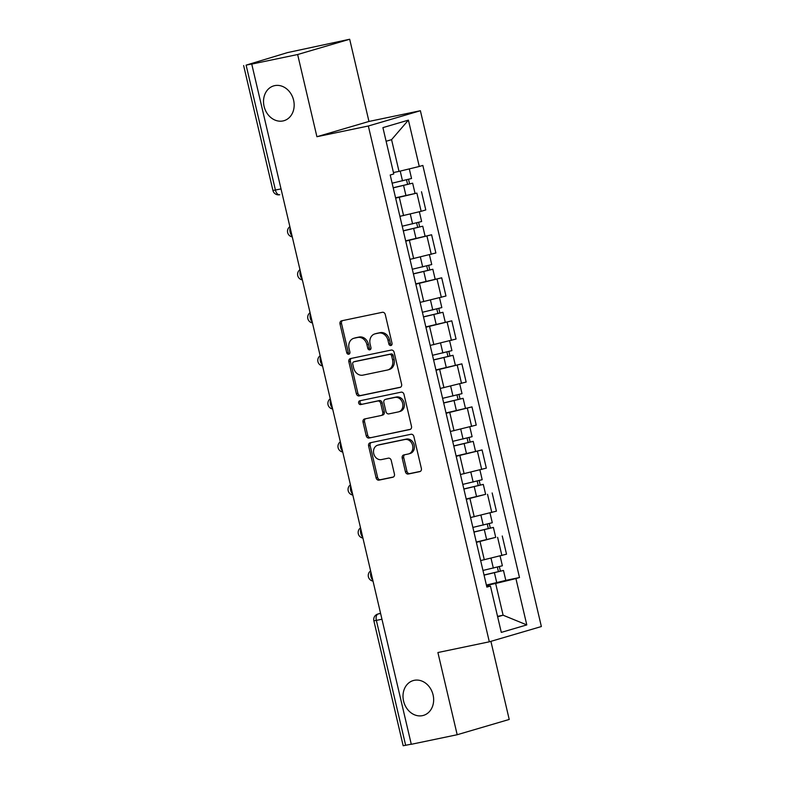 <?xml version="1.0" encoding="UTF-8"?>
<svg xmlns="http://www.w3.org/2000/svg" width="785" height="785" viewBox="0 0 785 785"><rect width="100%" height="100%" fill="white"/><g stroke="black" fill="none" stroke-linecap="round" stroke-linejoin="round"><path stroke-width="1.18" d="M390.871 345.528A1.953 1.619 -106.4 0 0 392.019 343.3L385.268 314.53A2.787 2.306 -106.4 0 0 382.373 312.302L341.632 320.8A2.787 2.306 -106.4 0 0 340.003 323.979L346.744 352.74A1.953 1.619 -106.4 0 0 349.914 352.082L349.04 348.363A8.91 7.389 -106.4 0 1 353.78 338.306A8.91 7.389 -106.4 0 1 354.251 338.188L357.646 337.471A8.91 7.389 -106.4 0 1 366.919 344.635L367.792 348.354A1.953 1.619 -106.4 0 0 370.962 347.696L370.088 343.967A8.91 7.389 -106.4 0 1 374.828 333.91A8.91 7.389 -106.4 0 1 375.299 333.792L378.694 333.085A8.91 7.389 -106.4 0 1 387.976 340.239L388.85 343.967A1.953 1.619 -106.4 0 0 390.871 345.528M414.186 680.33A18.143 15.062 -106.4 0 0 413.214 680.575A18.143 15.062 -106.4 0 0 403.716 701.653A18.143 15.062 -106.4 0 0 422.467 715.645A18.143 15.062 -106.4 0 0 423.439 715.4A18.143 15.062 -106.4 0 0 432.937 694.323A18.143 15.062 -106.4 0 0 414.186 680.33M274.701 85.634A18.143 15.062 -106.4 0 0 273.729 85.879A18.143 15.062 -106.4 0 0 264.231 106.946A18.143 15.062 -106.4 0 0 282.983 120.939A18.143 15.062 -106.4 0 0 283.954 120.704A18.143 15.062 -106.4 0 0 293.453 99.626A18.143 15.062 -106.4 0 0 274.701 85.634M405.413 471.785A2.787 2.306 -106.4 0 0 408.308 474.022L419.739 471.638A2.787 2.306 -106.4 0 0 421.368 468.459L413.872 436.509A2.787 2.306 -106.4 0 0 410.977 434.272L370.235 442.769A2.787 2.306 -106.4 0 0 368.607 445.949L376.103 477.898A2.787 2.306 -106.4 0 0 378.998 480.135L392.804 477.251A2.787 2.306 -106.4 0 0 394.433 474.071L391.224 460.402A2.787 2.306 -106.4 0 0 388.33 458.165L381.481 459.588A7.448 6.182 -106.4 0 1 373.788 453.848A7.448 6.182 -106.4 0 1 377.683 445.203A7.448 6.182 -106.4 0 1 378.085 445.105L404.903 439.512A7.448 6.182 -106.4 0 1 412.596 445.252A7.448 6.182 -106.4 0 1 408.7 453.897A7.448 6.182 -106.4 0 1 408.308 453.995L403.833 454.927A2.787 2.306 -106.4 0 0 402.205 458.106L405.413 471.785L406.934 471.334A2.787 2.306 -106.4 0 0 409.829 473.571L420.387 471.373M316.914 136.718L368.96 121.449L349.678 39.25L297.643 54.528L316.914 136.718L368.342 126.002L489.32 641.806L437.902 652.531L457.184 734.731L411.291 744.298L251.749 64.095L253.27 63.644L246.117 65.135L275.427 190.088A5.672 3.16 78.2 0 0 279.617 194.749A5.672 3.16 78.2 0 0 279.754 194.719L279.617 194.749A5.672 5.672 0 0 1 272.945 190.5L281.03 188.92M297.643 54.528L251.749 64.095M399.987 387.437A2.787 2.306 -106.4 0 0 401.616 384.257L394.129 352.308A2.787 2.306 -106.4 0 0 391.224 350.071L350.483 358.568A2.787 2.306 -106.4 0 0 348.854 361.748L356.351 393.697A2.787 2.306 -106.4 0 0 359.245 395.925L400.281 387.348M404 394.404L411.497 426.353A2.787 2.306 -106.4 0 1 409.868 429.532L369.127 438.03A2.787 2.306 -106.4 0 1 366.222 435.793L363.023 422.124A2.787 2.306 -106.4 0 1 364.652 418.945L381.167 415.5A2.787 2.306 -106.4 0 0 382.795 412.321L380.676 403.245A2.787 2.306 -106.4 0 0 377.771 401.007L360.57 404.599A1.953 1.619 -106.4 0 1 359.687 400.811L401.106 392.166A2.787 2.306 -106.4 0 1 404 394.404M349.678 39.25L287.487 52.605L246.117 65.135M368.96 121.449L420.387 110.724L541.365 626.538L489.32 641.806M457.184 734.731L509.22 719.452L490.9 641.345M411.262 744.18L403.176 745.75L373.866 620.798L376.358 620.395L405.659 745.348M399.908 216.336L421.152 211.312L416.884 193.1L395.64 198.124M416.884 193.1L395.561 197.791M421.152 211.312L425.784 209.948L421.506 191.746M405.649 240.828L431.603 234.774L405.727 241.162M409.996 259.364L435.871 252.986L431.603 234.774M415.746 283.856L441.7 277.811L415.824 284.19M420.093 302.392L445.968 296.014L441.7 277.811M425.833 326.884L451.787 320.839L425.912 327.217M430.19 345.42L456.056 339.041L451.787 320.839M435.93 369.912L461.884 363.867L436.009 370.245M440.277 388.457L466.153 382.069L461.884 363.867M446.027 412.949L471.971 406.895L446.096 413.283M450.374 431.485L476.24 425.107L471.971 406.895M456.114 455.977L482.068 449.933L456.193 456.311M460.461 474.513L486.337 468.135L482.068 449.933M485.621 494.324L466.29 499.338M470.558 517.541L496.424 511.163L492.156 492.96M495.718 537.352L476.377 542.366M480.646 560.578L506.521 554.19L502.253 535.988M393.452 172.543L399.006 171.385L391.568 139.661L386.112 141.271M497.651 616.804L503.106 615.205L495.659 583.481L515.922 578.574L526.794 624.909L501.301 632.396L490.439 586.052L486.867 587.101L390.214 175.006L393.776 173.956L382.913 127.621L408.406 120.134L419.268 166.479L399.006 171.385M515.922 578.574L519.493 577.524L422.84 165.429L419.268 166.479M368.342 126.002L420.387 110.724M497.543 616.362L503.106 615.205L526.794 624.909M495.659 583.481L486.474 585.404M505.815 580.38L519.493 577.524M490.439 586.052L486.661 586.228M408.406 120.134L391.568 139.661M391.666 345.037A1.953 1.619 -106.4 0 1 390.361 343.516L389.488 339.797A8.91 7.389 -106.4 0 0 380.215 332.644L378.694 333.085M374.828 333.91L376.349 333.468A8.91 7.389 -106.4 0 1 376.82 333.35L380.215 332.644M353.78 338.306L355.291 337.854A8.91 7.389 -106.4 0 1 355.772 337.736L359.167 337.03A8.91 7.389 -106.4 0 1 368.44 344.183L369.313 347.912A1.953 1.619 -106.4 0 0 370.618 349.433M342.495 320.614A2.787 2.306 -106.4 0 0 341.514 323.528L348.265 352.298A1.953 1.619 -106.4 0 0 349.57 353.819M351.356 358.382A2.787 2.306 -106.4 0 0 350.375 361.296L357.872 393.246A2.787 2.306 -106.4 0 0 360.766 395.483L400.635 387.172M391.656 355.939A1.953 1.619 -106.4 0 0 389.625 354.378L353.868 361.836A1.953 1.619 -106.4 0 0 352.73 364.063L353.642 367.988A8.91 7.389 -106.4 0 0 362.925 375.142L387.368 370.039A8.91 7.389 -106.4 0 0 387.839 369.921A8.91 7.389 -106.4 0 0 392.578 359.873L391.656 355.939L393.177 355.497A1.953 1.619 -106.4 0 0 391.146 353.937L389.625 354.378M355.173 361.453A1.953 1.619 -106.4 0 1 355.379 361.394L391.146 353.937M387.839 369.921L389.36 369.48A8.91 7.389 -106.4 0 0 394.09 359.422L392.578 359.873M393.177 355.497L394.09 359.422M410.516 429.267L369.127 438.03M365.516 418.758A2.787 2.306 -106.4 0 0 364.534 421.673L367.743 435.351A2.787 2.306 -106.4 0 0 370.638 437.588M381.461 415.412L382.688 415.049A2.787 2.306 -106.4 0 0 384.316 411.87L382.187 402.803A2.787 2.306 -106.4 0 0 379.292 400.566L360.57 404.599M360.668 400.605A1.953 1.619 -106.4 0 0 362.091 404.157M398.319 411.919A7.448 6.182 -106.4 0 0 398.711 411.821A7.448 6.182 -106.4 0 0 402.617 403.176A7.448 6.182 -106.4 0 0 394.924 397.436L385.464 399.408A2.787 2.306 -106.4 0 0 383.845 402.587L385.965 411.654A2.787 2.306 -106.4 0 0 388.869 413.891L398.319 411.919M399.83 411.477A7.448 6.182 -106.4 0 0 400.232 411.379A7.448 6.182 -106.4 0 0 404.128 402.734A7.448 6.182 -106.4 0 0 396.435 396.994L394.924 397.436M386.691 399.045A2.787 2.306 -106.4 0 1 386.985 398.957L396.435 396.994M404.707 454.75A2.787 2.306 -106.4 0 0 403.725 457.665L406.934 471.334M409.819 453.553A7.448 6.182 -106.4 0 0 410.221 453.455A7.448 6.182 -106.4 0 0 414.117 444.81A7.448 6.182 -106.4 0 0 406.424 439.07L404.903 439.512M377.683 445.203L379.204 444.761A7.448 6.182 -106.4 0 1 379.606 444.663L406.424 439.07M371.109 442.583A2.787 2.306 -106.4 0 0 370.127 445.507L377.614 477.447A2.787 2.306 -106.4 0 0 380.519 479.684L393.452 476.986M393.197 187.723L412.655 183.19L414.98 193.12M393.226 187.86L412.655 183.19M406.551 179.932L407.621 184.475M392.127 183.18L411.546 178.499L409.299 168.893M408.543 179.431L409.544 183.7M403.294 230.751L422.742 226.217L425.068 236.148M403.323 230.898L422.742 226.217M416.649 222.96L417.708 227.503M402.224 226.208L421.643 221.527L419.367 211.813M418.631 222.459L419.632 226.728M413.381 273.788L432.839 269.255L435.165 279.175M413.42 273.926L432.839 269.255M426.736 265.997L427.805 270.54M412.311 269.235L431.74 264.565L429.454 254.84M428.728 265.487L429.729 269.755M423.478 316.816L442.926 312.283L445.262 322.213M423.507 316.954L442.926 312.283M436.833 309.025L437.893 313.568M422.409 312.263L441.827 307.592L439.551 297.878M438.825 308.525L439.816 312.783M433.565 359.844L453.024 355.311L455.349 365.241M433.605 359.981L453.024 355.311M446.92 352.053L447.99 356.596M432.506 355.291L451.924 350.62L449.638 340.906M448.912 351.552L449.913 355.811M443.662 402.872L463.111 398.338L465.446 408.269M443.692 403.019L463.111 398.338M457.017 395.081L458.077 399.624M442.593 398.329L462.012 393.648L459.735 383.934M459.009 394.58L460.01 398.849M453.75 445.909L473.208 441.366L475.533 451.296M453.789 446.047L473.208 441.366M467.104 438.108L468.174 442.661M452.69 441.356L472.109 436.686L469.822 426.962M469.096 437.608L470.097 441.876M463.847 488.937L483.295 484.404L485.63 494.334L466.212 499.005M463.876 489.075L483.295 484.404M477.201 481.146L478.271 485.689M462.777 484.384L482.196 479.713L479.92 469.989M479.193 480.636L480.194 484.904M473.934 531.965L493.392 527.432L495.718 537.362L476.299 542.033M473.973 532.102L493.392 527.432M487.289 524.174L488.358 528.717M472.874 527.412L492.293 522.741L490.017 513.027M489.281 523.673L490.282 527.932M484.031 574.993L503.479 570.459L505.815 580.39L486.396 585.07M484.06 575.14L503.479 570.459M497.386 567.202L498.455 571.745M482.961 570.45L502.38 565.769L500.104 556.055M499.378 566.701L500.379 570.97M380.558 613.262L378.095 613.988A5.672 3.16 78.2 0 0 376.358 620.395L381.952 619.228M380.607 613.458L378.095 613.988A5.672 4.71 73.6 0 0 377.791 614.066A5.672 5.672 0 0 0 373.866 620.798M491.802 512.517L487.534 494.314M481.705 469.489L477.437 451.287M471.618 426.461L467.35 408.259M461.521 383.433L457.253 365.221M451.434 340.405L447.156 322.193M441.337 297.368L437.068 279.166M431.25 254.34L426.971 236.138M501.89 555.554L497.621 537.342M484.306 559.813L480.037 541.611M474.218 516.785L469.94 498.573M464.121 473.748L459.853 455.545M454.024 430.72L449.756 412.517M443.937 387.692L439.669 369.49M433.84 344.664L429.572 326.452M423.753 301.626L419.484 283.424M413.656 258.599L409.387 240.396M403.568 215.571L399.3 197.369M290.156 227.827A5.672 3.16 78.2 0 0 292.049 235.922M300.243 270.854A5.672 3.16 78.2 0 0 302.147 278.95M310.34 313.892A5.672 3.16 78.2 0 0 312.234 321.978M320.437 356.92A5.672 3.16 78.2 0 0 322.331 365.015M330.524 399.948A5.672 3.16 78.2 0 0 332.428 408.043M340.621 442.975A5.672 3.16 78.2 0 0 342.515 451.071M350.709 486.013A5.672 3.16 78.2 0 0 352.612 494.099M360.806 529.041A5.672 3.16 78.2 0 0 362.699 537.136M370.893 572.069A5.672 3.16 78.2 0 0 372.796 580.164M389.488 339.797L387.976 340.239M376.82 333.35L375.299 333.792M369.313 347.912L367.792 348.354M368.44 344.183L366.919 344.635M359.167 337.03L357.646 337.471M355.772 337.736L354.251 338.188M348.265 352.298L346.744 352.74M341.514 323.528L340.003 323.979M390.361 343.516L388.85 343.967M360.766 395.483L359.245 395.925M357.872 393.246L356.351 393.697M350.375 361.296L348.854 361.748M355.379 361.394L353.868 361.836M367.743 435.351L366.222 435.793M364.534 421.673L363.023 422.124M384.316 411.87L382.795 412.321M382.187 402.803L380.676 403.245M379.292 400.566L377.771 401.007M386.985 398.957L385.464 399.408M403.725 457.665L402.205 458.106M379.606 444.663L378.085 445.105M380.519 479.684L378.998 480.135M377.614 477.447L376.103 477.898M370.127 445.507L368.607 445.949M409.829 473.571L408.308 474.022M403.608 185.564L405.933 195.494M400.213 171.091L402.509 180.874M413.695 228.592L416.03 238.522M410.29 214.079L412.596 223.911M423.792 271.63L426.118 281.56M420.387 257.107L422.693 266.939M433.889 314.657L436.215 324.588M430.474 300.135L432.78 309.967M443.976 357.685L446.302 367.615M440.571 343.163L442.877 352.995M454.073 400.713L456.399 410.643M450.668 386.2L452.974 396.023M464.161 443.751L466.496 453.681M460.756 429.228L463.062 439.06M474.258 486.778L476.583 496.709M470.853 472.256L473.159 482.088M484.345 529.806L486.68 539.737M480.94 515.284L483.246 525.116M494.442 572.834L496.768 582.764M491.037 558.321L493.343 568.144M289.881 226.649A5.672 5.672 0 0 0 292.275 236.874M299.968 269.677A5.672 5.672 0 0 0 302.372 279.902M310.065 312.715A5.672 5.672 0 0 0 312.459 322.929M320.152 355.742A5.672 5.672 0 0 0 322.557 365.957M330.25 398.77A5.672 5.672 0 0 0 332.644 408.985M340.347 441.798A5.672 5.672 0 0 0 342.741 452.023M350.434 484.826A5.672 5.672 0 0 0 352.828 495.05M360.531 527.863A5.672 5.672 0 0 0 362.925 538.078M370.618 570.891A5.672 5.672 0 0 0 373.012 581.106M377.791 614.066L380.558 613.252M272.945 190.5L243.635 65.547M355.281 361.414L353.76 361.865M382.835 415.01L381.324 415.461M400.232 411.379L398.711 411.821M386.838 398.996L385.317 399.447M410.221 453.455L408.7 453.897"/></g></svg>
